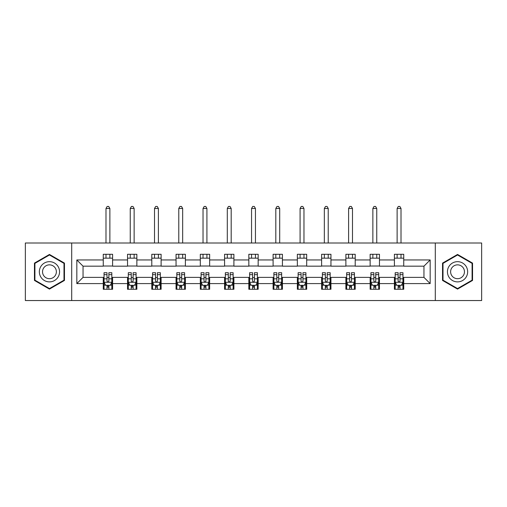 <?xml version="1.0" encoding="UTF-8"?>
<svg xmlns="http://www.w3.org/2000/svg" width="507" height="507" viewBox="0 0 507 507"><rect width="100%" height="100%" fill="white"/><g stroke="black" fill="none" stroke-linecap="round" stroke-linejoin="round"><path stroke-width="0.76" d="M435.304 300.543L481.65 300.543L481.65 243.005L435.304 243.005L435.304 300.543L71.696 300.543L71.696 243.005L25.35 243.005L25.35 300.543L71.696 300.543M435.304 243.005L71.696 243.005M403.737 259.952L403.737 254.28L394.402 254.28L394.402 259.952L379.47 259.952L379.47 254.28L370.142 254.28L370.142 259.952L355.211 259.952L355.211 254.28L345.882 254.28L345.882 259.952L330.951 259.952L330.951 254.28L321.615 254.28L321.615 259.952L306.691 259.952L306.691 254.28L297.356 254.28L297.356 259.952L282.424 259.952L282.424 254.28L273.096 254.28L273.096 259.952L258.164 259.952L258.164 254.28L248.836 254.28L248.836 259.952L233.904 259.952L233.904 254.28L224.576 254.28L224.576 259.952L209.645 259.952L209.645 254.28L200.309 254.28L200.309 259.952L185.385 259.952L185.385 254.28L176.049 254.28L176.049 259.952L161.118 259.952L161.118 254.28L151.789 254.28L151.789 259.952L136.858 259.952L136.858 254.28L127.53 254.28L127.53 259.952L112.598 259.952L112.598 254.28L103.263 254.28L103.263 259.952L76.83 259.952L76.83 283.59L83.047 277.373L103.263 277.373L103.263 289.269L112.598 289.269L112.598 277.373L127.53 277.373L127.53 289.269L136.858 289.269L136.858 277.373L151.789 277.373L151.789 289.269L161.118 289.269L161.118 277.373L176.049 277.373L176.049 289.269L185.385 289.269L185.385 277.373L200.309 277.373L200.309 289.269L209.645 289.269L209.645 277.373L224.576 277.373L224.576 289.269L233.904 289.269L233.904 277.373L248.836 277.373L248.836 289.269L258.164 289.269L258.164 277.373L273.096 277.373L273.096 289.269L282.424 289.269L282.424 277.373L297.356 277.373L297.356 289.269L306.691 289.269L306.691 277.373L321.615 277.373L321.615 289.269L330.951 289.269L330.951 277.373L345.882 277.373L345.882 289.269L355.211 289.269L355.211 277.373L370.142 277.373L370.142 289.269L379.47 289.269L379.47 277.373L394.402 277.373L394.402 289.269L403.737 289.269L403.737 277.373L423.953 277.373L423.953 266.175L403.737 266.175L403.737 259.952L430.17 259.952L430.17 283.59L403.737 283.59M394.402 283.59L379.47 283.59M370.142 283.59L355.211 283.59M345.882 283.59L330.951 283.59M321.615 283.59L306.691 283.59M297.356 283.59L282.424 283.59M273.096 283.59L258.164 283.59M248.836 283.59L233.904 283.59M224.576 283.59L209.645 283.59M200.309 283.59L185.385 283.59M176.049 283.59L161.118 283.59M151.789 283.59L136.858 283.59M127.53 283.59L112.598 283.59M103.263 283.59L76.83 283.59M394.402 259.952L394.402 266.175L379.47 266.175L379.47 259.952M370.142 259.952L370.142 266.175L355.211 266.175L355.211 259.952M345.882 259.952L345.882 266.175L330.951 266.175L330.951 259.952M321.615 259.952L321.615 266.175L306.691 266.175L306.691 259.952M297.356 259.952L297.356 266.175L282.424 266.175L282.424 259.952M273.096 259.952L273.096 266.175L258.164 266.175L258.164 259.952M248.836 259.952L248.836 266.175L233.904 266.175L233.904 259.952M224.576 259.952L224.576 266.175L209.645 266.175L209.645 259.952M200.309 259.952L200.309 266.175L185.385 266.175L185.385 259.952M176.049 259.952L176.049 266.175L161.118 266.175L161.118 259.952M151.789 259.952L151.789 266.175L136.858 266.175L136.858 259.952M127.53 259.952L127.53 266.175L112.598 266.175L112.598 259.952M103.263 259.952L103.263 266.175L83.047 266.175L76.83 259.952M83.047 266.175L83.047 277.373M430.17 283.59L423.953 277.373M423.953 266.175L430.17 259.952M103.263 258.164L112.598 258.164M103.263 266.017L112.598 266.017M103.263 277.525L104.043 277.525M106.996 277.525L108.866 277.525M111.819 277.525L112.598 277.525M103.263 285.384L104.043 285.384M106.996 285.384L108.866 285.384M111.819 285.384L112.598 285.384M127.53 277.525L128.303 277.525M131.262 277.525L133.126 277.525M136.079 277.525L136.858 277.525M127.53 285.384L128.303 285.384M131.262 285.384L133.126 285.384M136.079 285.384L136.858 285.384M127.53 258.164L136.858 258.164M127.53 266.017L136.858 266.017M151.789 277.525L152.569 277.525M155.522 277.525L157.385 277.525M160.345 277.525L161.118 277.525M151.789 285.384L152.569 285.384M155.522 285.384L157.385 285.384M160.345 285.384L161.118 285.384M151.789 258.164L161.118 258.164M151.789 266.017L161.118 266.017M176.049 277.525L176.829 277.525M179.782 277.525L181.652 277.525M184.605 277.525L185.385 277.525M176.049 285.384L176.829 285.384M179.782 285.384L181.652 285.384M184.605 285.384L185.385 285.384M176.049 258.164L185.385 258.164M176.049 266.017L185.385 266.017M200.309 277.525L201.089 277.525M204.042 277.525L205.912 277.525M208.865 277.525L209.645 277.525M200.309 285.384L201.089 285.384M204.042 285.384L205.912 285.384M208.865 285.384L209.645 285.384M200.309 258.164L209.645 258.164M200.309 266.017L209.645 266.017M224.576 277.525L225.349 277.525M228.308 277.525L230.172 277.525M233.125 277.525L233.904 277.525M224.576 285.384L225.349 285.384M228.308 285.384L230.172 285.384M233.125 285.384L233.904 285.384M224.576 258.164L233.904 258.164M224.576 266.017L233.904 266.017M248.836 277.525L249.615 277.525M252.568 277.525L254.432 277.525M257.385 277.525L258.164 277.525M248.836 285.384L249.615 285.384M252.568 285.384L254.432 285.384M257.385 285.384L258.164 285.384M248.836 258.164L258.164 258.164M248.836 266.017L258.164 266.017M273.096 277.525L273.875 277.525M276.828 277.525L278.692 277.525M281.651 277.525L282.424 277.525M273.096 285.384L273.875 285.384M276.828 285.384L278.692 285.384M281.651 285.384L282.424 285.384M273.096 258.164L282.424 258.164M273.096 266.017L282.424 266.017M297.356 277.525L298.135 277.525M301.088 277.525L302.958 277.525M305.911 277.525L306.691 277.525M297.356 285.384L298.135 285.384M301.088 285.384L302.958 285.384M305.911 285.384L306.691 285.384M297.356 258.164L306.691 258.164M297.356 266.017L306.691 266.017M321.615 277.525L322.395 277.525M325.348 277.525L327.218 277.525M330.171 277.525L330.951 277.525M321.615 285.384L322.395 285.384M325.348 285.384L327.218 285.384M330.171 285.384L330.951 285.384M321.615 258.164L330.951 258.164M321.615 266.017L330.951 266.017M345.882 277.525L346.655 277.525M349.615 277.525L351.478 277.525M354.431 277.525L355.211 277.525M345.882 285.384L346.655 285.384M349.615 285.384L351.478 285.384M354.431 285.384L355.211 285.384M345.882 258.164L355.211 258.164M345.882 266.017L355.211 266.017M370.142 277.525L370.921 277.525M373.874 277.525L375.738 277.525M378.697 277.525L379.47 277.525M370.142 285.384L370.921 285.384M373.874 285.384L375.738 285.384M378.697 285.384L379.47 285.384M370.142 258.164L379.47 258.164M370.142 266.017L379.47 266.017M394.402 277.525L395.181 277.525M398.134 277.525L400.004 277.525M402.957 277.525L403.737 277.525M394.402 285.384L395.181 285.384M398.134 285.384L400.004 285.384M402.957 285.384L403.737 285.384M394.402 258.164L403.737 258.164M394.402 266.017L403.737 266.017M49.458 289.104L64.465 280.441L64.465 263.108L49.458 254.444L34.451 263.108L34.451 280.441L49.458 289.104M472.549 263.108L457.542 254.444L442.535 263.108L442.535 280.441L457.542 289.104L472.549 280.441L472.549 263.108M106.996 287.247L108.866 287.247M104.043 274.655L106.996 274.655L106.996 272.709L104.043 272.709L104.043 282.196L105.602 285.302L110.266 285.302L111.819 282.196L111.819 272.709L108.866 272.709L108.866 274.655L111.819 274.655M111.819 282.196L111.819 289.269M104.043 282.196L104.043 289.269M108.866 285.302L108.866 289.269M106.996 289.269L106.996 285.302M106.996 274.655L106.996 281.03C107.617 282.228 108.245 282.228 108.866 281.03L108.866 274.655M109.873 258.164L109.873 254.28M109.873 243.005L109.873 208.478L105.988 208.478L105.988 243.005M105.988 258.164L105.988 254.28M105.988 208.478L107.154 206.457L108.707 206.457L109.873 208.478M58.21 276.828A10.108 10.108 0 0 0 54.509 263.019A10.108 10.108 0 0 0 40.699 266.72A10.108 10.108 0 0 0 44.401 280.529A10.108 10.108 0 0 0 58.21 276.828M55.447 275.231A6.921 6.921 0 0 0 52.918 265.782A6.921 6.921 0 0 0 43.463 268.311A6.921 6.921 0 0 0 45.998 277.766A6.921 6.921 0 0 0 55.447 275.231M34.913 280.168L34.913 263.38L49.458 254.983L63.996 263.38L63.996 280.168L49.458 288.565L34.913 280.168M457.542 261.663A10.108 10.108 0 0 0 447.434 271.771A10.108 10.108 0 0 0 457.542 281.886A10.108 10.108 0 0 0 467.65 271.771A10.108 10.108 0 0 0 457.542 261.663M457.542 264.85A6.921 6.921 0 0 0 450.622 271.771A6.921 6.921 0 0 0 457.542 278.692A6.921 6.921 0 0 0 464.463 271.771A6.921 6.921 0 0 0 457.542 264.85M472.087 280.168L457.542 288.565L443.004 280.168L443.004 263.38L457.542 254.983L472.087 263.38L472.087 280.168M131.262 287.247L133.126 287.247M128.303 274.655L131.262 274.655L131.262 272.709L128.303 272.709L128.303 282.196L129.862 285.302L134.526 285.302L136.079 282.196L136.079 272.709L133.126 272.709L133.126 274.655L136.079 274.655M136.079 282.196L136.079 289.269M128.303 282.196L128.303 289.269M133.126 285.302L133.126 289.269M131.262 289.269L131.262 285.302M131.262 274.655L131.262 281.03C131.883 282.228 132.504 282.228 133.126 281.03L133.126 274.655M134.14 258.164L134.14 254.28M134.14 243.005L134.14 208.478L130.248 208.478L130.248 243.005M130.248 258.164L130.248 254.28M130.248 208.478L131.414 206.457L132.973 206.457L134.14 208.478M155.522 287.247L157.385 287.247M152.569 274.655L155.522 274.655L155.522 272.709L152.569 272.709L152.569 282.196L154.122 285.302L158.786 285.302L160.345 282.196L160.345 272.709L157.385 272.709L157.385 274.655L160.345 274.655M160.345 282.196L160.345 289.269M152.569 282.196L152.569 289.269M157.385 285.302L157.385 289.269M155.522 289.269L155.522 285.302M155.522 274.655L155.522 281.03C156.143 282.228 156.764 282.228 157.385 281.03L157.385 274.655M158.399 258.164L158.399 254.28M158.399 243.005L158.399 208.478L154.508 208.478L154.508 243.005M154.508 258.164L154.508 254.28M154.508 208.478L155.674 206.457L157.233 206.457L158.399 208.478M179.782 287.247L181.652 287.247M176.829 274.655L179.782 274.655L179.782 272.709L176.829 272.709L176.829 282.196L178.382 285.302L183.046 285.302L184.605 282.196L184.605 272.709L181.652 272.709L181.652 274.655L184.605 274.655M184.605 282.196L184.605 289.269M176.829 282.196L176.829 289.269M181.652 285.302L181.652 289.269M179.782 289.269L179.782 285.302M179.782 274.655L179.782 281.03C180.403 282.228 181.024 282.228 181.652 281.03L181.652 274.655M182.659 258.164L182.659 254.28M182.659 243.005L182.659 208.478L178.775 208.478L178.775 243.005M178.775 258.164L178.775 254.28M178.775 208.478L179.941 206.457L181.493 206.457L182.659 208.478M204.042 287.247L205.912 287.247M201.089 274.655L204.042 274.655L204.042 272.709L201.089 272.709L201.089 282.196L202.642 285.302L207.312 285.302L208.865 282.196L208.865 272.709L205.912 272.709L205.912 274.655L208.865 274.655M208.865 282.196L208.865 289.269M201.089 282.196L201.089 289.269M205.912 285.302L205.912 289.269M204.042 289.269L204.042 285.302M204.042 274.655L204.042 281.03C204.663 282.228 205.291 282.228 205.912 281.03L205.912 274.655M206.919 258.164L206.919 254.28M206.919 243.005L206.919 208.478L203.034 208.478L203.034 243.005M203.034 258.164L203.034 254.28M203.034 208.478L204.201 206.457L205.753 206.457L206.919 208.478M228.308 287.247L230.172 287.247M225.349 274.655L228.308 274.655L228.308 272.709L225.349 272.709L225.349 282.196L226.908 285.302L231.572 285.302L233.125 282.196L233.125 272.709L230.172 272.709L230.172 274.655L233.125 274.655M233.125 282.196L233.125 289.269M225.349 282.196L225.349 289.269M230.172 285.302L230.172 289.269M228.308 289.269L228.308 285.302M228.308 274.655L228.308 281.03C228.93 282.228 229.551 282.228 230.172 281.03L230.172 274.655M231.186 258.164L231.186 254.28M231.186 243.005L231.186 208.478L227.294 208.478L227.294 243.005M227.294 258.164L227.294 254.28M227.294 208.478L228.461 206.457L230.013 206.457L231.186 208.478M252.568 287.247L254.432 287.247M249.615 274.655L252.568 274.655L252.568 272.709L249.615 272.709L249.615 282.196L251.168 285.302L255.832 285.302L257.385 282.196L257.385 272.709L254.432 272.709L254.432 274.655L257.385 274.655M257.385 282.196L257.385 289.269M249.615 282.196L249.615 289.269M254.432 285.302L254.432 289.269M252.568 289.269L252.568 285.302M252.568 274.655L252.568 281.03C253.189 282.228 253.811 282.228 254.432 281.03L254.432 274.655M255.446 258.164L255.446 254.28M255.446 243.005L255.446 208.478L251.554 208.478L251.554 243.005M251.554 258.164L251.554 254.28M251.554 208.478L252.72 206.457L254.28 206.457L255.446 208.478M276.828 287.247L278.692 287.247M273.875 274.655L276.828 274.655L276.828 272.709L273.875 272.709L273.875 282.196L275.428 285.302L280.092 285.302L281.651 282.196L281.651 272.709L278.692 272.709L278.692 274.655L281.651 274.655M281.651 282.196L281.651 289.269M273.875 282.196L273.875 289.269M278.692 285.302L278.692 289.269M276.828 289.269L276.828 285.302M276.828 274.655L276.828 281.03C277.449 282.228 278.07 282.228 278.692 281.03L278.692 274.655M279.706 258.164L279.706 254.28M279.706 243.005L279.706 208.478L275.814 208.478L275.814 243.005M275.814 258.164L275.814 254.28M275.814 208.478L276.987 206.457L278.539 206.457L279.706 208.478M301.088 287.247L302.958 287.247M298.135 274.655L301.088 274.655L301.088 272.709L298.135 272.709L298.135 282.196L299.688 285.302L304.358 285.302L305.911 282.196L305.911 272.709L302.958 272.709L302.958 274.655L305.911 274.655M305.911 282.196L305.911 289.269M298.135 282.196L298.135 289.269M302.958 285.302L302.958 289.269M301.088 289.269L301.088 285.302M301.088 274.655L301.088 281.03C301.709 282.228 302.33 282.228 302.958 281.03L302.958 274.655M303.966 258.164L303.966 254.28M303.966 243.005L303.966 208.478L300.081 208.478L300.081 243.005M300.081 258.164L300.081 254.28M300.081 208.478L301.247 206.457L302.799 206.457L303.966 208.478M325.348 287.247L327.218 287.247M322.395 274.655L325.348 274.655L325.348 272.709L322.395 272.709L322.395 282.196L323.954 285.302L328.618 285.302L330.171 282.196L330.171 272.709L327.218 272.709L327.218 274.655L330.171 274.655M330.171 282.196L330.171 289.269M322.395 282.196L322.395 289.269M327.218 285.302L327.218 289.269M325.348 289.269L325.348 285.302M325.348 274.655L325.348 281.03C325.969 282.228 326.597 282.228 327.218 281.03L327.218 274.655M328.225 258.164L328.225 254.28M328.225 243.005L328.225 208.478L324.341 208.478L324.341 243.005M324.341 258.164L324.341 254.28M324.341 208.478L325.507 206.457L327.059 206.457L328.225 208.478M349.615 287.247L351.478 287.247M346.655 274.655L349.615 274.655L349.615 272.709L346.655 272.709L346.655 282.196L348.214 285.302L352.878 285.302L354.431 282.196L354.431 272.709L351.478 272.709L351.478 274.655L354.431 274.655M354.431 282.196L354.431 289.269M346.655 282.196L346.655 289.269M351.478 285.302L351.478 289.269M349.615 289.269L349.615 285.302M349.615 274.655L349.615 281.03C350.236 282.228 350.857 282.228 351.478 281.03L351.478 274.655M352.492 258.164L352.492 254.28M352.492 243.005L352.492 208.478L348.601 208.478L348.601 243.005M348.601 258.164L348.601 254.28M348.601 208.478L349.767 206.457L351.326 206.457L352.492 208.478M373.874 287.247L375.738 287.247M370.921 274.655L373.874 274.655L373.874 272.709L370.921 272.709L370.921 282.196L372.474 285.302L377.138 285.302L378.697 282.196L378.697 272.709L375.738 272.709L375.738 274.655L378.697 274.655M378.697 282.196L378.697 289.269M370.921 282.196L370.921 289.269M375.738 285.302L375.738 289.269M373.874 289.269L373.874 285.302M373.874 274.655L373.874 281.03C374.496 282.228 375.117 282.228 375.738 281.03L375.738 274.655M376.752 258.164L376.752 254.28M376.752 243.005L376.752 208.478L372.86 208.478L372.86 243.005M372.86 258.164L372.86 254.28M372.86 208.478L374.027 206.457L375.586 206.457L376.752 208.478M398.134 287.247L400.004 287.247M395.181 274.655L398.134 274.655L398.134 272.709L395.181 272.709L395.181 282.196L396.734 285.302L401.398 285.302L402.957 282.196L402.957 272.709L400.004 272.709L400.004 274.655L402.957 274.655M402.957 282.196L402.957 289.269M395.181 282.196L395.181 289.269M400.004 285.302L400.004 289.269M398.134 289.269L398.134 285.302M398.134 274.655L398.134 281.03C398.756 282.228 399.377 282.228 400.004 281.03L400.004 274.655M401.012 258.164L401.012 254.28M401.012 243.005L401.012 208.478L397.127 208.478L397.127 243.005M397.127 258.164L397.127 254.28M397.127 208.478L398.293 206.457L399.846 206.457L401.012 208.478M104.081 282.272L111.781 282.272M111.819 285.118L110.355 285.118M105.507 285.118L104.043 285.118M108.866 278.825L111.819 278.825M104.043 278.825L106.996 278.825M106.996 286.259L108.866 286.259M128.347 282.272L136.041 282.272M136.079 285.118L134.621 285.118M129.767 285.118L128.303 285.118M133.126 278.825L136.079 278.825M128.303 278.825L131.262 278.825M131.262 286.259L133.126 286.259M152.607 282.272L160.301 282.272M160.345 285.118L158.881 285.118M154.027 285.118L152.569 285.118M157.385 278.825L160.345 278.825M152.569 278.825L155.522 278.825M155.522 286.259L157.385 286.259M176.867 282.272L184.567 282.272M184.605 285.118L183.141 285.118M178.293 285.118L176.829 285.118M181.652 278.825L184.605 278.825M176.829 278.825L179.782 278.825M179.782 286.259L181.652 286.259M201.127 282.272L208.827 282.272M208.865 285.118L207.401 285.118M202.553 285.118L201.089 285.118M205.912 278.825L208.865 278.825M201.089 278.825L204.042 278.825M204.042 286.259L205.912 286.259M225.387 282.272L233.087 282.272M233.125 285.118L231.667 285.118M226.813 285.118L225.349 285.118M230.172 278.825L233.125 278.825M225.349 278.825L228.308 278.825M228.308 286.259L230.172 286.259M249.653 282.272L257.347 282.272M257.385 285.118L255.927 285.118M251.073 285.118L249.615 285.118M254.432 278.825L257.385 278.825M249.615 278.825L252.568 278.825M252.568 286.259L254.432 286.259M273.913 282.272L281.613 282.272M281.651 285.118L280.187 285.118M275.333 285.118L273.875 285.118M278.692 278.825L281.651 278.825M273.875 278.825L276.828 278.825M276.828 286.259L278.692 286.259M298.173 282.272L305.873 282.272M305.911 285.118L304.447 285.118M299.599 285.118L298.135 285.118M302.958 278.825L305.911 278.825M298.135 278.825L301.088 278.825M301.088 286.259L302.958 286.259M322.433 282.272L330.133 282.272M330.171 285.118L328.707 285.118M323.859 285.118L322.395 285.118M327.218 278.825L330.171 278.825M322.395 278.825L325.348 278.825M325.348 286.259L327.218 286.259M346.699 282.272L354.393 282.272M354.431 285.118L352.973 285.118M348.119 285.118L346.655 285.118M351.478 278.825L354.431 278.825M346.655 278.825L349.615 278.825M349.615 286.259L351.478 286.259M370.959 282.272L378.653 282.272M378.697 285.118L377.233 285.118M372.379 285.118L370.921 285.118M375.738 278.825L378.697 278.825M370.921 278.825L373.874 278.825M373.874 286.259L375.738 286.259M395.219 282.272L402.919 282.272M402.957 285.118L401.493 285.118M396.645 285.118L395.181 285.118M400.004 278.825L402.957 278.825M395.181 278.825L398.134 278.825M398.134 286.259L400.004 286.259"/></g></svg>
